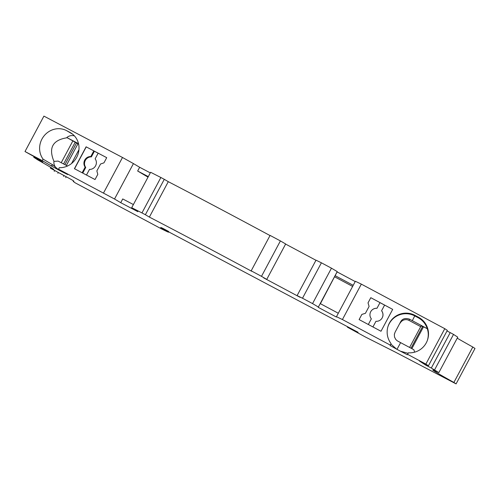 <?xml version="1.0" encoding="UTF-8"?>
<svg xmlns="http://www.w3.org/2000/svg" width="500" height="500" viewBox="0 0 500 500"><rect width="100%" height="100%" fill="white"/><g stroke="black" fill="none" stroke-linecap="round" stroke-linejoin="round"><path stroke-width="0.75" d="M148.306 176.619L137.65 171.012L139.65 167.269L133.438 163.594L114.525 199.013L58.525 169.181L67.25 174.338L62.875 172.175A18.938 17.775 -59.4 0 0 63.169 172.325A14.363 13.481 -59.4 0 0 63.169 172.331M133.438 163.594L122.494 157.481L103.581 192.9M86.481 175.044L89.506 169.387A6.531 6.131 -59.4 0 0 95.575 165.819A6.531 6.131 -59.4 0 0 95.138 158.831L98.162 153.169L106.713 157.669L86.106 146.812L93.825 150.881L90.8 156.544A6.531 6.131 -59.4 0 0 84.731 160.113A6.531 6.131 -59.4 0 0 85.162 167.1L82.144 172.763M86.231 146.888L74.55 168.762M168.581 231.406L168.569 231.438A47.663 0.762 -151.9 0 0 166.462 230.575A47.663 0.762 -151.9 0 0 166.8 230.875L358.113 332.319L347.375 327.163L365.306 336.962L395.456 352.175L456.087 383.888L453.888 382.444L472.8 347.031L475 348.469L456.087 383.888M131.713 207.694L150.625 172.275L160.875 177.5L141.962 212.919L131.713 207.694L131.613 208.006L137.819 211.675L120.738 202.681L122.737 198.944L133.394 204.55M390.269 345.087L391.062 343.594L390.894 344.1L396.681 349.175L390.112 345.544L390.269 345.087L342.419 319.544L361.331 284.125L444.781 328.681L447.337 330.356L428.425 365.775L419.375 360.975L425.494 364.981L425.8 364.412M59.619 170.463L59.325 170.306A18.938 17.775 -59.4 0 0 59.619 170.463L62.875 172.175L63.238 171.962M78.944 149.688L71.575 163.494M64.925 164.662L76.5 142.981L78.631 144.225M77.925 143.825L66.388 165.431M251.181 270.831L261.494 276.337L280.4 240.919L270.094 235.413L251.181 270.831L251.606 271.244A142.338 2.288 -151.9 0 0 149.375 217.094L145.375 214.725L164.288 179.312L168.287 181.675L149.375 217.094M353.219 285.319L335.125 275.656L320.4 303.694M355.219 281.575L337.125 271.913L335.125 275.656M73.825 181.131L73.775 181.225A209.587 3.362 -151.9 0 0 73.219 181.194A209.587 3.362 -151.9 0 0 75.2 182.844L161.275 228.769A62.025 0.994 -151.9 0 0 165.306 230.763A45.706 0.731 -151.9 0 0 168.562 232.181A45.706 0.731 -151.9 0 0 167.994 231.731L162.419 228.719L162.656 228.275M78.519 143.694L66.831 137.544C68.944 135.738 71.469 135.188 74.419 135.881M457.225 338.175A97.938 1.575 -151.9 0 0 472.8 347.031M434.613 369.819L453.525 334.406L450.219 332.619L431.306 368.031L438.844 372.594A97.938 1.575 -151.9 0 0 432.8 370.006A97.938 1.575 -151.9 0 0 453.888 382.444M438.844 372.594L457.756 337.175L453.525 334.406M90.8 156.544L91.381 156.888L94.406 151.225L93.825 150.881M94.406 151.225L98.15 153.194M86.106 146.812L74.419 168.694L95.031 179.544L97.8 174.363L96.856 170.912L100.55 164.006L103.95 162.844L106.719 157.662M263.675 277.881L300.106 297.331L297.1 295.6L316.012 260.181L321.406 262.812L302.5 298.231L312.55 303.594L331.463 268.181L337.231 271.594L318.212 307.331L320.213 303.587L338.306 313.25M337.231 271.594L337.125 271.913M321.406 262.812L331.463 268.181M73.775 181.225A48.969 0.787 -151.9 0 0 73.906 181.231A48.969 0.787 -151.9 0 0 70.925 179.312L50.381 168.156A97.938 1.575 -151.9 0 0 53.731 169.462A97.938 1.575 -151.9 0 0 37.806 159.919L33.744 157.256L34.062 156.656M139.65 167.269L150.306 172.875M120.738 202.681L114.525 199.013M137.65 171.012L148.025 177.15M368.331 324.494L371.344 318.837A6.531 6.531 -161.7 0 1 376.981 308.281L380.006 302.619L376.981 308.281M370.262 312.756A6.531 6.531 -161.7 0 1 376.975 308.312M122.494 157.481L43.913 116.112L25 151.531L42.256 160.613L43.056 159.119A18.938 17.775 -59.4 0 1 44.2 135.712A18.938 17.775 -59.4 0 1 66.6 130.638L69.856 132.35A18.938 17.775 -59.4 0 1 70.575 132.756A18.938 17.775 -59.4 0 1 78.069 154.031A18.938 17.775 -59.4 0 1 59.325 167.681L58.525 169.181M43.056 159.119L52.975 164.988L58.9 170.056C55.163 167.769 53.519 164.881 53.963 161.4L58.119 161.081L67.5 166.019M52.975 164.988L50.981 165.775L59.325 170.306M53.963 161.4C48.294 147.863 52.694 139.975 67.169 137.744L66.831 137.544M392.681 309.375L370.794 297.688L368.025 302.875L369.1 306.406L365.412 313.319L361.875 314.387L359.106 319.575L380.994 331.256L392.681 309.375L384.613 305.081L381.581 310.775A6.531 6.531 -161.7 0 1 375.956 321.3L372.931 326.956M381.587 310.744A6.531 6.531 -161.7 0 1 382.669 316.844M25 151.531L36.675 158.044L42.794 162.05L36.712 158.831L37.013 158.269M76.5 142.981L75.188 142.256L63.594 163.962M36.75 158.094L36.45 158.656L33.744 157.256M312.55 303.594L318.319 307.006M168.569 231.438L163.1 228.481A54.194 0.869 -151.9 0 0 160.7 227.5A54.194 0.869 -151.9 0 0 161.375 228.031L162.419 228.719M85.162 167.1L85.744 167.444L82.744 173.075M160.875 177.5L164.288 179.312M270.019 235.556A142.338 2.288 -151.9 0 0 168.287 181.675M280.4 240.919L285.663 243.975L266.75 279.394L261.494 276.337M315.956 260.281L285.606 244.075M361.331 284.125L355.375 281.281L336.463 316.694L342.419 319.544M447.019 330.95L450.206 332.644M431.306 368.031L425.494 364.981M67.169 137.744L72.875 140.894L61.225 162.719M444.781 328.681L425.869 364.1L428.425 365.775M302.5 298.231L297.1 295.6M91.381 156.888A6.531 6.131 -59.4 0 0 85.312 160.456A6.531 6.131 -59.4 0 0 85.744 167.444M263.706 277.769L266.75 279.394M50.781 167.413L50.381 168.156M391.062 343.594A18.938 18.931 -161.7 0 1 415.012 315.375L418.469 317.219A18.938 18.931 -161.7 0 1 408.344 352.819L407.544 354.312L425.869 364.1M407.544 354.312L407.394 354.769L400.756 351.356A18.938 18.931 -161.7 0 1 400.444 351.194L408.175 353.338M400.444 351.194L396.987 349.35A18.938 18.931 -161.7 0 1 396.681 349.175L396.987 349.35L400.613 342.644L397.2 340.775L395.756 339.45L394.519 337.044L394.338 334.475L395.044 332.281L400.588 321.881L395.044 332.281M390.112 345.544L390.894 344.1M318.212 307.331L336.356 317.019L336.463 316.694M141.962 212.919L145.375 214.725M67.594 174.569L67.25 174.338M42.256 160.613L50.981 165.775M352.625 286.425L334.725 276.863M72.875 140.894L75.188 142.256M65.287 173.181L63.169 172.325M368.025 302.875L370.794 297.7L380.006 302.619M427.431 340.156C428.6 336.3 428.55 332.481 427.287 328.706L427.294 328.688C425.675 323.856 422.675 320.225 418.281 317.794L414.825 315.944A18.938 18.931 18.3 0 0 388.025 326.419M400.588 321.881C402.269 318.731 405.219 317.819 409.444 319.144L427.294 328.688M411.85 348.65L423.506 326.819L427.287 328.706M400.613 342.644L413.856 349.719L414.631 352.163M422.556 326.575L421.1 325.906L409.6 347.444M411.012 348.2L422.594 326.506L423.45 326.931M420.7 326.644L409.025 320.412A6.531 6.531 18.3 0 0 400.188 323.094M394.438 333.9A6.531 6.531 -161.7 0 1 394.656 333.462M384.6 305.106L379.994 302.65M369.1 306.406L365.406 313.325L361.875 314.4L359.113 319.575M368.325 324.494L371.344 318.837M66.6 130.638L72.706 134.25M71.275 133.194L69.856 132.35M58.25 172.587L57.875 173.287M63.963 175.619L63.55 176.394M412.319 320.694L415.012 315.375M418.469 317.219L418.281 317.794M409.444 319.144L409.025 320.412M73.412 180.831L73.219 181.194M54.625 170.669L54.244 171.381M66.188 176.8L65.738 177.65"/></g></svg>
